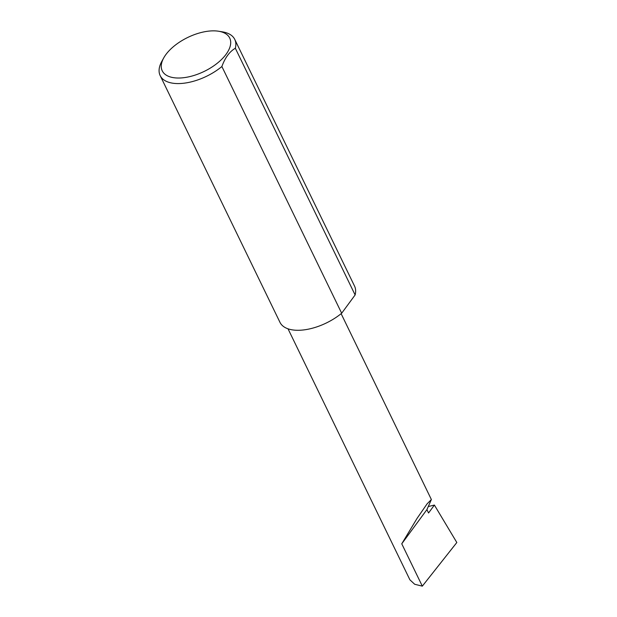 <?xml version="1.0" encoding="UTF-8"?>
<svg xmlns="http://www.w3.org/2000/svg" width="617" height="617" viewBox="0 0 617 617"><rect width="100%" height="100%" fill="white"/><g stroke="black" fill="none" stroke-linecap="round" stroke-linejoin="round"><path stroke-width="0.93" d="M426.918 509.603L431.376 499.539L427.095 503.858L417.069 518.373L401.76 543.801L426.918 509.603L428.56 512.989L434.391 505.061L456.827 542.513L422.321 586.15L414.693 584.268L409.904 579.818L288.023 328.815M178.621 78.027A37.506 18.865 -25.9 0 0 224.31 56.517A37.506 18.865 -25.9 0 0 218.611 31.236A37.506 18.865 -25.9 0 0 213.328 30.85A37.506 18.865 -25.9 0 0 163.744 57.882A37.506 18.865 -25.9 0 0 178.621 78.027M218.611 31.236L222.49 31.868A41.455 20.855 154.1 0 1 234.753 39.403A41.455 20.855 154.1 0 1 235.332 48.242C229.539 51.635 225.058 57.728 221.881 66.528A41.455 20.855 154.1 0 1 178.282 83.58A41.455 20.855 154.1 0 1 160.173 75.613A41.455 20.855 154.1 0 1 161.839 61.314L163.744 57.882M221.881 66.528L341.671 313.235A41.455 20.855 154.1 0 1 298.08 330.288A41.455 20.855 154.1 0 1 279.964 322.321L160.173 75.613M428.584 506.464L434.391 505.061M422.321 586.15L401.76 543.801M235.332 48.242L355.122 294.949A41.455 20.855 154.1 0 0 354.551 286.111L234.753 39.403M341.671 313.235L355.122 294.949M431.376 499.539L341.124 313.683"/></g></svg>
